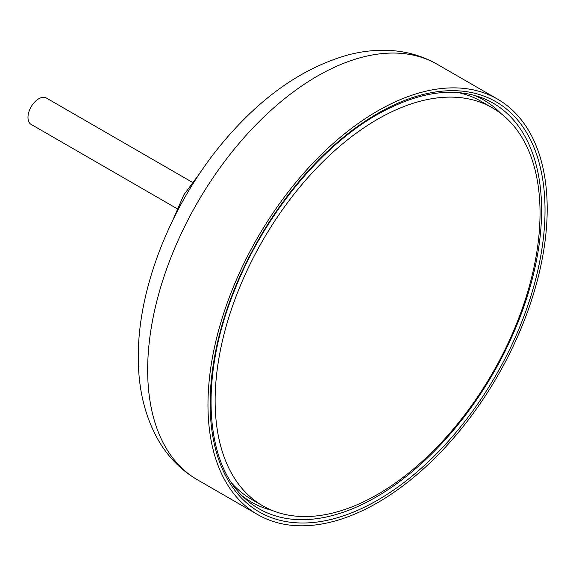 <?xml version="1.0" encoding="UTF-8"?>
<svg xmlns="http://www.w3.org/2000/svg" width="576" height="576" viewBox="0 0 576 576"><rect width="100%" height="100%" fill="white"/><g stroke="black" fill="none" stroke-linecap="round" stroke-linejoin="round"><path stroke-width="0.86" d="M207.972 404.762A239.868 138.492 120 0 0 257.652 514.57A239.868 138.492 120 0 0 442.498 450.31A239.868 138.492 120 0 0 547.2 208.908A239.868 138.492 120 0 0 497.52 99.101A239.868 138.492 120 0 0 312.674 163.368A239.868 138.492 120 0 0 207.972 404.762M176.976 208.606L31.133 124.402A15.235 8.791 -60 0 1 28.8 112.198A15.235 8.791 -60 0 1 38.75 98.777A15.235 8.791 -60 0 1 46.368 98.021L192.211 182.225M377.59 494.417A229.745 132.646 -60 0 1 262.714 505.8A229.745 132.646 -60 0 1 227.498 321.703A229.745 132.646 -60 0 1 377.59 119.254A229.745 132.646 -60 0 1 492.458 107.87A229.745 132.646 -60 0 1 527.674 291.967A229.745 132.646 -60 0 1 377.59 494.417M262.714 505.8L251.41 499.27A229.745 132.646 -60 0 1 232.193 483.624M457.992 92.527A229.745 132.646 -60 0 1 481.147 101.347L492.458 107.87M437.213 64.282C421.236 55.202 403.798 50.537 384.898 50.278C372.55 50.119 360.079 51.725 347.486 55.087C304.459 67.378 264.636 94.507 228.01 136.469C173.844 198.151 137.873 285.048 138.298 356.89C138.154 389.167 145.087 417.377 159.098 441.518C168.768 457.726 181.519 470.47 197.345 479.75A239.868 138.492 -60 0 1 147.665 369.943A239.868 138.492 -60 0 1 252.367 128.549A239.868 138.492 -60 0 1 437.213 64.282L497.52 99.101M377.59 113.494A236.801 136.714 -60 0 1 545.026 210.168A236.801 136.714 -60 0 1 377.59 500.184A236.801 136.714 -60 0 1 210.146 403.51A236.801 136.714 -60 0 1 377.59 113.494M478.483 96.574A234.166 135.194 -60 0 1 532.462 278.215A234.166 135.194 -60 0 1 376.013 497.124A234.166 135.194 -60 0 1 245.945 499.342C204.523 464.422 199.109 377.143 234.389 290.686C263.383 216.648 319.759 147.175 377.035 114.71C415.116 93.211 448.927 87.17 478.483 96.574M242.359 495.958A232.171 134.042 120 0 0 272.016 510.365M501.062 113.645A232.171 134.042 120 0 0 473.76 95.17M197.345 479.75L257.652 514.57M200.146 172.8L183.787 194.947L172.786 220.183"/></g></svg>

